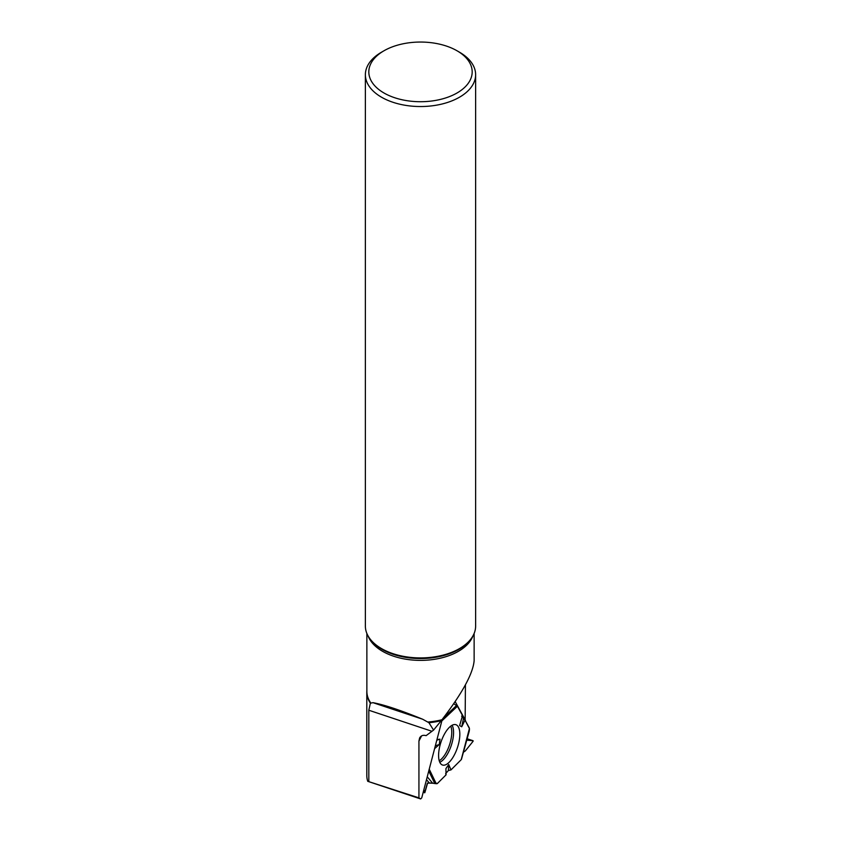 <?xml version="1.0" encoding="UTF-8"?>
<svg xmlns="http://www.w3.org/2000/svg" width="841" height="841" viewBox="0 0 841 841"><rect width="100%" height="100%" fill="white"/><g stroke="black" fill="none" stroke-linecap="round" stroke-linejoin="round"><path stroke-width="1.26" d="M462.14 716.952L465.01 720.096L461.72 726.782L459.617 725.562L462.539 715.586L457.43 706.24L453.762 703.686L457.43 706.24L462.539 715.586L461.614 716.112L465.01 720.096L469.415 728.537L461.225 759.665L450.997 769.893L448.716 764.511L445.909 768.632L446.066 774.834L437.478 783.413A1.724 0.704 -71.6 0 1 437.047 783.654L436.227 783.696L429.225 769.2M473.073 740.732L466.744 740.164L473.073 740.732L473.073 741.299L465.346 750.908L463.412 752.232L465.346 750.908L473.073 741.299L473.115 740.742L467.133 738.755L473.115 740.742M461.225 759.665L450.997 769.893L448.411 770.514L445.656 773.604L446.066 774.834L437.478 783.413L427.606 783.024L424.873 792.569L423.885 789.667L424.694 792.779L427.26 783.497L429.267 782.929L426.492 779.66M450.997 769.893L448.411 770.514L446.024 773.194M427.239 776.811L432.663 783.213L436.227 783.696M432.663 783.213L429.267 782.929M465.01 720.096L469.299 727.949A1.724 0.704 -71.6 0 1 469.415 728.537L469.415 730.083M441.977 720.8L442.429 719.139L441.977 720.8L457.43 706.24M436.963 739.596L440.001 739.165L439.286 744.506L434.597 748.658M458.408 744.338A21.246 8.673 -71.6 0 1 442.24 764.921A21.246 8.673 -71.6 0 1 440.978 742.119A21.246 8.673 -71.6 0 1 455.664 724.627A21.246 8.673 -71.6 0 1 458.408 744.338M448.411 770.514L448.716 764.511M436.805 740.206L440.001 739.165M435.344 745.778L439.286 744.506M463.38 718.95L461.72 726.782M442.24 719.381L421.74 797.867L420.658 798.95L367.738 781.31A53.698 31.001 180 0 1 366.802 775.549L366.802 692.08A53.698 31.001 0 0 0 370.366 703.192L373.015 702.677L422.645 719.223C400.621 710.235 384.074 704.726 373.015 702.677M465.136 720.327L465.43 684.826M465.43 720.338L455.181 701.594M421.593 735.886L418.934 741.079L418.934 797.857L420.658 798.95M422.645 719.223L428.91 722.703A53.698 31.001 0 0 0 441.252 720.674L441.956 719.749C462.371 693.1 473.094 673.389 474.135 660.616L474.135 633.462M367.738 781.31L418.934 797.857M418.934 741.079L419.627 737.935C421.005 735.581 423.16 734.813 426.093 735.654L433.567 730.083L428.91 722.703M441.252 720.674L433.567 730.083M366.865 690.429L366.834 691.008A53.698 31.001 0 0 0 366.802 692.08M383.959 50.786L381.52 52.195A55.128 31.832 0 0 0 365.372 74.702A55.128 31.832 0 0 0 381.52 97.209A55.128 31.832 0 0 0 441.599 104.116A55.128 31.832 0 0 0 475.628 74.702A55.128 31.832 0 0 0 459.48 52.195L457.041 50.786A51.679 29.834 0 0 0 383.959 50.786A51.679 29.834 0 0 0 383.959 92.983A51.679 29.834 0 0 0 457.041 92.983A51.679 29.834 0 0 0 457.041 50.786M365.372 74.702L365.372 626.082A55.128 31.832 -0 0 0 370.177 639.086A55.128 31.832 -0 0 0 381.52 648.59A55.128 31.832 -0 0 0 470.823 639.086A55.128 31.832 -0 0 0 475.628 626.082L475.628 74.702M370.366 703.192L368.821 710.235L431.906 731.271M368.821 781.152L368.821 710.235M423.233 792.138L424.568 792.59M450.765 726.14A20.152 8.221 -71.6 0 1 450.408 741.857A20.152 8.221 -71.6 0 1 439.223 760.769M434.829 783.591L428.752 771.008M452.111 725.268A20.762 8.473 -71.6 0 1 452.185 742.34A20.762 8.473 -71.6 0 1 439.78 762.282M443.291 718.025L456.6 705.473M427.953 722.03A53.635 30.959 0 0 0 441.956 719.749M366.865 633.462L366.865 691.376A53.635 30.959 0 0 0 370.776 702.981M368.064 635.922A53.635 30.959 -0 0 0 382.581 651.312A53.635 30.959 -0 0 0 441.956 657.799A53.635 30.959 -0 0 0 472.936 635.922M370.177 639.086L370.87 639.98A54.371 31.39 -0 0 0 382.056 649.357A54.371 31.39 -0 0 0 470.13 639.98L470.823 639.086M461.457 759.297L469.31 730.913M424.694 792.779L423.202 792.285"/></g></svg>
